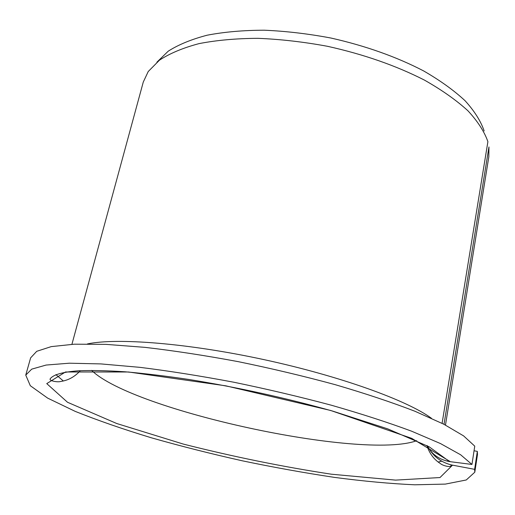<?xml version="1.0" encoding="UTF-8"?>
<svg xmlns="http://www.w3.org/2000/svg" width="515" height="515" viewBox="0 0 515 515"><rect width="100%" height="100%" fill="white"/><g stroke="black" fill="none" stroke-linecap="round" stroke-linejoin="round"><path stroke-width="0.77" d="M427.559 445.951C432.458 455.717 440.274 462.007 451.005 464.833L452.524 465.154L439.997 477.547L395.572 480.115L331.319 474.199C282.336 466.712 233.005 456.676 183.334 444.085L116.776 423.53L67.517 402.273L46.756 383.611L65.502 371.978L128.505 371.991L225.789 385.819L330.624 410.461L411.762 438.362L450.355 461.704L449.511 461.582C439.385 459.74 431.892 454.397 427.032 445.539M474.051 450.767L477.334 451.378L474.618 469.339L452.524 465.154M444.007 424.315L488.954 146.949L488.832 156.798L445.475 425.075M477.334 451.378L477.489 454.475L474.804 472.197L466.262 479.98L445.333 484.1L414.749 484.795C390.531 483.714 363.777 481.248 334.486 477.392C304.378 472.867 273.632 467.33 242.243 460.79C210.957 453.779 180.668 446.119 151.384 437.802C123.117 429.214 97.734 420.414 75.229 411.388L47.663 398.121L30.314 385.722L25.75 375.107L31.705 369.146L46.125 365.051L69.267 363.204L100.85 363.912L139.964 367.35C169.293 370.993 200.528 375.944 233.675 382.201C267.13 389.095 299.646 396.756 331.222 405.183C361.414 413.835 388.207 422.506 411.594 431.19L440.512 443.576L460.668 454.797L471.959 464.453L474.753 446.144L463.616 435.902L443.66 424.141L414.993 411.279C391.793 402.324 365.199 393.46 335.214 384.673C303.85 376.156 271.534 368.483 238.265 361.659C205.292 355.517 174.199 350.747 144.985 347.361L105.981 344.368L74.424 344.187L51.249 346.614L36.732 351.307L30.63 357.861L25.75 375.107M474.618 469.339L474.804 472.197M471.959 464.453L450.355 461.704M442.089 423.349L487.898 141.664C484.39 131.653 477.727 121.347 467.903 110.744C456.264 100.142 441.754 89.919 424.366 80.063C395.887 65.559 363.59 54.3 327.463 46.292C303.683 41.902 280.514 39.243 257.964 38.329C236.243 38.438 216.596 40.202 199.015 43.627C182.947 47.901 169.757 53.425 159.444 60.191L148.223 71.534L143.267 82.085L71.92 344.31M156.875 62.206L168.225 51.185C178.486 44.638 191.471 39.307 207.172 35.2C224.289 31.924 243.325 30.263 264.279 30.205C285.999 31.145 308.247 33.758 331.029 38.052C365.586 45.854 396.441 56.804 423.588 70.903C440.164 80.482 454.005 90.428 465.097 100.753C474.463 111.086 480.817 121.154 484.152 130.952M416.757 440.692C362.367 460.339 133.044 410.758 91.625 370.394M427.566 445.964L427.044 446.08M80.025 371.058L79.593 370.723M87.434 343.93C116.744 337.64 187.988 343.183 264.111 359.657C340.241 376.098 407.41 400.483 431.506 418.322M441.748 461.189L438.136 462.026M63.339 380.991L55.916 374.617M426.909 445.61C429.497 453.535 433.978 459.515 440.357 463.545C442.746 465.792 451.642 467.903 450.992 465.367L451.005 464.833M80.346 370.684C74.714 376.826 68.167 380.424 60.693 381.46C57.59 382.516 48.616 380.765 50.258 378.731C53.393 374.592 62.901 371.939 78.789 370.768C91.773 370.266 107.32 370.613 125.428 371.811C144.844 373.51 166.036 376.066 189.005 379.484C237.808 387.389 285.619 397.902 332.439 411.028L387.673 428.847L429.104 446.763L449.511 461.582"/></g></svg>
